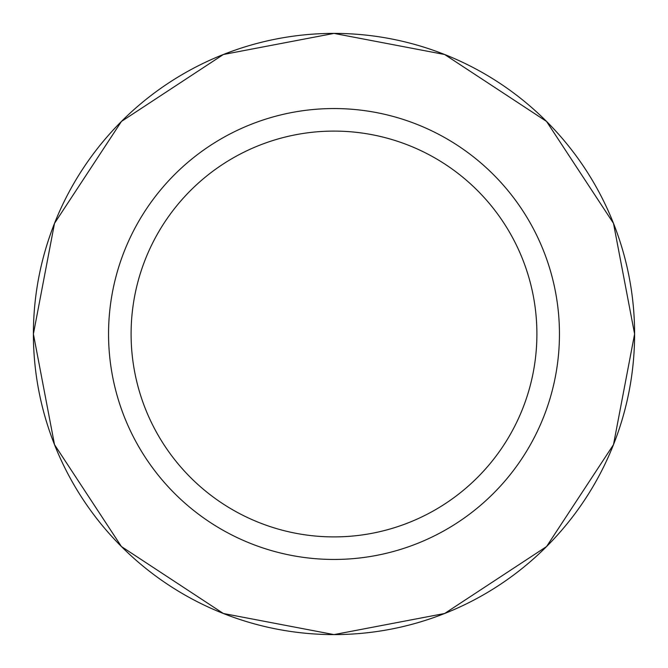 <?xml version="1.0" encoding="UTF-8"?>
<svg xmlns="http://www.w3.org/2000/svg" width="668" height="668" viewBox="0 0 668 668"><rect width="100%" height="100%" fill="white"/><g stroke="black" fill="none" stroke-linecap="round" stroke-linejoin="round"><path stroke-width="1" d="M33.4 334A300.6 300.6 0 0 1 484.3 73.672A300.6 300.6 0 0 1 484.3 594.328A300.6 300.6 0 0 1 33.4 334L54.509 223.354L121.442 121.442L223.354 54.509L334 33.4L444.646 54.509L546.558 121.442L613.491 223.354L634.6 334L613.491 444.646L546.558 546.558L444.646 613.491L334 634.6L223.354 613.491L121.442 546.558L54.509 444.646L33.4 334M108.55 334A225.45 225.45 0 0 1 446.725 138.752A225.45 225.45 0 0 1 446.725 529.248A225.45 225.45 0 0 1 108.55 334M131.095 334A202.905 202.905 0 0 1 435.452 158.283A202.905 202.905 0 0 1 435.452 509.717A202.905 202.905 0 0 1 131.095 334"/></g></svg>
